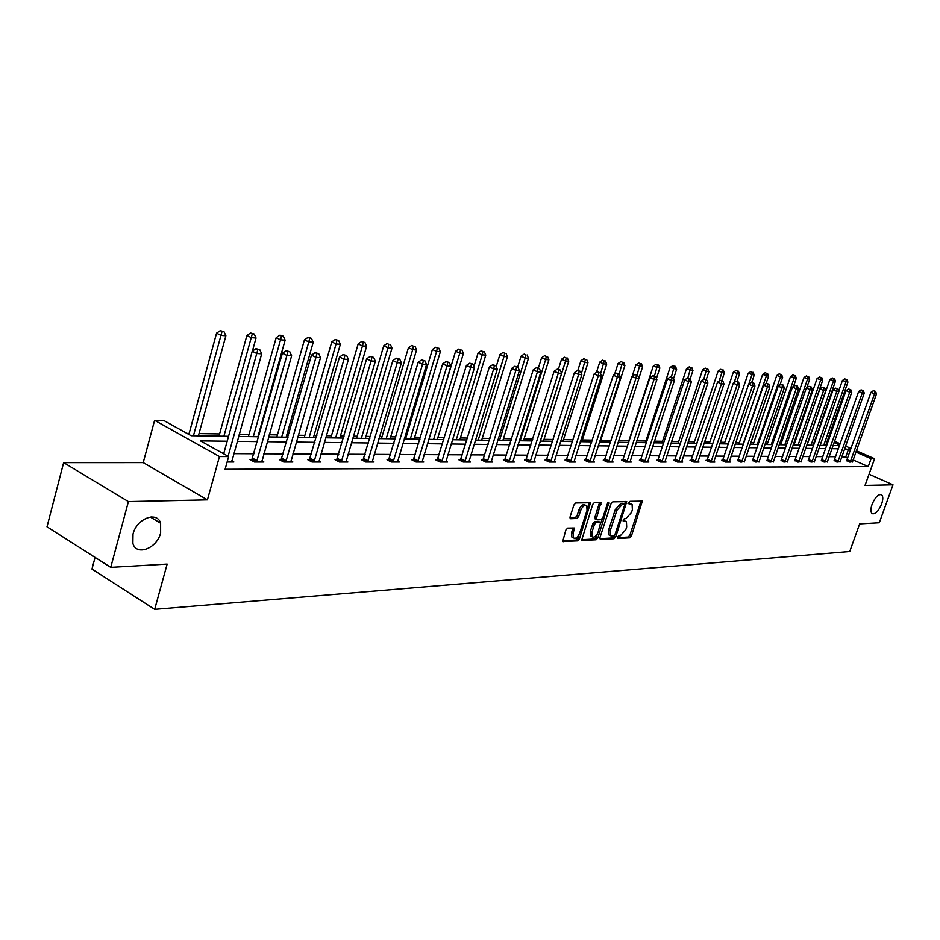 <?xml version="1.0" encoding="UTF-8"?>
<svg xmlns="http://www.w3.org/2000/svg" width="940" height="940" viewBox="0 0 940 940"><rect width="100%" height="100%" fill="white"/><g stroke="black" fill="none" stroke-linecap="round" stroke-linejoin="round"><path stroke-width="1.41" d="M160.623 532.968L160.611 523.216C157.086 510.737 136.606 518.586 133.01 534.085L132.881 543.32C136.206 556.457 157.027 548.466 160.623 532.968M881.638 504.016C883.177 499.363 883.177 496.285 881.614 494.757C878.418 493.853 875.234 497.06 872.062 504.392C870.534 509.01 870.534 512.089 872.073 513.616C875.269 514.556 878.465 511.348 881.638 504.016M617.451 537.269L617.815 538.526L629.741 537.821L631.457 535.929L642.337 501.138L630.07 501.337L628.848 502.677L628.907 503.84L632.091 504.416L632.385 509.738L631.457 512.512L625.911 518.61L624.36 518.668L623.138 520.008L623.197 521.16L626.439 521.735L626.698 526.964L625.782 529.737L620.224 535.847L618.673 535.929L617.451 537.269M63.638 462.633L128.404 501.608L207.423 499.869L143.221 462.609L63.638 462.633L47 526.799L110.744 567.372L167.144 564.094L154.689 609.367L849.748 551.51L859.642 523.897L879.311 522.757L893 484.817L869.042 474.23M110.744 567.372L128.404 501.608M567.654 528.104L565.798 530.101L562.731 541.499L577.618 540.876L579.439 538.902L590.532 502.747L575.762 502.982L573.905 504.968L570.087 516.824L570.686 518.716L576.855 518.457L578.688 516.483L580.579 510.643C582.483 506.331 584.551 504.745 586.772 505.885L587.03 510.408L579.663 533.121C577.712 537.48 575.633 539.055 573.412 537.856L573.188 533.462L574.328 528.01L567.654 528.104M856.34 450.765L874.588 458.72L865.035 485.428L893 484.817M874.588 458.72L871.075 458.708L855.882 452.07M227.175 441.213L200.443 440.884L228.643 456.57L225.095 469.295L868.255 466.604L871.075 458.708M228.643 456.57L219.466 456.546L154.607 420.309L163.866 420.532L191.161 435.725L228.549 436.289M207.423 499.869L219.466 456.546M599.908 537.727L600.448 539.537L614.043 538.738L615.782 536.822L626.733 501.619L612.786 501.866L611.012 503.793L599.908 537.727M596.077 539.795L581.613 540.406L592.717 504.369L594.538 502.418L600.977 502.418L596.536 518.01L597.1 519.855L601.036 519.691L602.822 517.74L607.534 503.335L609.096 502.113L597.864 537.845L596.077 539.795L594.491 538.984L581.39 539.736M95.081 557.397L91.967 569.064L154.689 609.367M814.252 443.798L813.593 443.798M794.535 443.48L793.642 443.457M781.246 443.257L779.707 443.234M767.639 443.034L765.418 442.987M753.704 442.799L750.766 442.752M739.439 442.564L735.738 442.505M724.811 442.317L720.31 442.247M709.818 442.07L704.483 441.976M694.448 441.812L688.245 441.706M678.68 441.553L671.559 441.436M662.5 441.283L654.416 441.154M645.898 441.013L636.791 440.86M628.86 440.731L618.673 440.555M611.118 440.437L600.719 440.261M592.376 440.12L582.342 439.955M573.071 439.803L563.448 439.638M553.214 439.474L544.025 439.321M532.745 439.133L524.027 438.98M511.677 438.78L503.44 438.639M489.94 438.416L482.232 438.287M467.532 438.052L460.389 437.934M444.42 437.664L437.876 437.558M420.556 437.264L414.657 437.171M406.151 437.03L404.835 437.006M395.904 436.865L390.699 436.771M382.039 436.63L379.525 436.583M370.43 436.442L365.965 436.36M357.153 436.219L353.358 436.148M344.099 435.995L340.421 435.937M331.444 435.784L326.298 435.702M316.851 435.549L314.031 435.502M304.889 435.349L298.274 435.244M288.651 435.079L286.735 435.044M277.418 434.891L269.263 434.762M259.44 434.597L258.512 434.574M249.006 434.421L239.183 434.257M219.596 433.928L199.01 433.587M189.128 433.422L186.978 433.387M143.221 462.609L154.607 420.309M828.14 438.475L829.104 438.886M834.52 441.248L840.219 443.739M845.565 446.065L851.076 448.474M839.761 445.043L834.062 442.552M828.645 440.19L827.682 439.767M238.572 436.442L258.829 436.759M268.652 436.912L288.039 437.206M297.675 437.347L316.24 437.629M325.687 437.781L343.488 438.052M352.759 438.193L369.831 438.451M378.926 438.592L395.305 438.839M404.235 438.98L419.957 439.215M428.734 439.356L443.833 439.591M452.446 439.72L466.957 439.944M475.429 440.073L489.364 440.284M497.695 440.413L511.102 440.613M519.279 440.743L532.181 440.93M540.23 441.06L552.649 441.248M560.569 441.365L572.507 441.553M580.309 441.671L591.812 441.847M599.485 441.964L610.565 442.141M618.12 442.247L628.801 442.411M636.239 442.529L646.544 442.681M653.864 442.799L663.793 442.952M671.019 443.057L680.595 443.21M687.704 443.316L696.951 443.457M703.954 443.562L712.873 443.704M719.782 443.809L728.394 443.939M735.209 444.044L743.516 444.173M750.238 444.268L758.263 444.397M764.902 444.491L772.657 444.608M779.19 444.714L786.686 444.832M793.137 444.926L800.375 445.043M806.755 445.137L813.746 445.243M820.033 445.337L826.8 445.443M833.005 445.537L839.549 445.642M850.606 449.778L844.578 448.862M838.445 448.78L831.9 448.697M825.684 448.627L818.916 448.533M812.618 448.462L805.615 448.368M799.247 448.298L791.997 448.204M785.546 448.122L778.05 448.028M771.505 447.957L763.738 447.851M757.111 447.769L749.074 447.675M742.353 447.593L734.034 447.487M727.219 447.405L718.607 447.299M711.686 447.217L702.768 447.099M695.753 447.017L686.505 446.899M679.385 446.817L669.809 446.688M662.582 446.606L652.654 446.477M645.322 446.394L635.017 446.265M627.579 446.171L616.887 446.042M609.332 445.948L598.24 445.807M590.567 445.713L579.052 445.572M571.262 445.478L559.3 445.325M551.38 445.231L538.961 445.078M530.912 444.973L518.01 444.808M509.821 444.714L496.402 444.549M488.072 444.444L474.124 444.268M465.653 444.162L451.141 443.986M442.529 443.88L427.418 443.692M418.641 443.586L402.919 443.386M393.989 443.281L377.598 443.081M368.504 442.963L351.419 442.752M342.148 442.634L324.347 442.411M314.9 442.305L296.323 442.07M286.688 441.953L267.289 441.706M257.466 441.589L237.209 441.342M151.563 516.906L151.363 517.635M847.833 457.627L841.793 456.734M835.648 456.699L829.092 456.676M822.864 456.64L816.084 456.605M809.786 456.57L802.772 456.535M796.391 456.511L789.13 456.464M782.668 456.44L775.159 456.394M768.603 456.37L760.836 456.323M754.186 456.288L746.149 456.253M739.416 456.217L731.085 456.17M724.258 456.147L715.634 456.1M708.701 456.065L699.771 456.018M692.745 455.982L683.486 455.935M676.365 455.9L666.766 455.853M659.539 455.818L649.587 455.759M642.243 455.724L631.939 455.677M624.477 455.642L613.785 455.583M606.218 455.548L595.114 455.489M587.43 455.454L575.903 455.395M568.101 455.348L556.128 455.289M548.196 455.254L535.765 455.183M527.704 455.148L514.779 455.078M506.589 455.042L493.159 454.972M484.829 454.925L470.858 454.854M462.386 454.819L447.851 454.748M439.227 454.702L424.116 454.619M415.327 454.584L399.582 454.502M390.652 454.455L374.249 454.373M365.143 454.326L348.047 454.243M338.776 454.196L320.951 454.102M311.504 454.055L292.904 453.961M283.269 453.914L263.858 453.809M254.023 453.762L233.755 453.656M845.847 456.758L848.62 448.909M868.255 466.604L853.085 459.942M231.757 460.835L233.872 462.01L227.128 462.01M261.861 460.894L263.905 462.022L254.399 462.022L249.993 459.589L252.132 459.589M290.907 460.953L292.88 462.022L283.704 462.022L279.321 459.625L281.389 459.637M318.954 461L320.857 462.022L311.998 462.022L307.65 459.672L309.636 459.672M346.061 461.047L347.906 462.022L339.328 462.022L335.004 459.719L336.931 459.719M372.264 461.094L374.038 462.034L365.754 462.034L361.454 459.754L363.322 459.766M397.608 461.14L399.324 462.034L391.31 462.034L387.033 459.801L388.843 459.801M422.142 461.176L423.799 462.034L416.044 462.034L411.791 459.836L413.541 459.836M445.889 461.223L447.499 462.034L439.99 462.034L435.761 459.872L437.453 459.883M468.907 461.258L470.458 462.045L463.185 462.034L458.99 459.907L460.623 459.919M491.221 461.293L492.724 462.045L485.663 462.045L481.491 459.942L483.078 459.954M512.852 461.317L514.309 462.045L507.459 462.045L503.323 459.977L504.862 459.977M533.838 461.352L535.248 462.045L528.609 462.045L524.496 460.013L525.989 460.013M554.212 461.376L555.575 462.045L549.125 462.045L545.047 460.048L546.504 460.048M573.999 461.411L575.327 462.057L569.053 462.045L565.011 460.071L566.421 460.083M593.211 461.434L594.503 462.057L588.417 462.057L584.398 460.106L585.761 460.106M611.893 461.458L613.15 462.057L607.228 462.057L603.233 460.142L604.573 460.142M630.059 461.481L631.269 462.057L625.523 462.057L621.552 460.165L622.844 460.165M647.719 461.505L648.905 462.057L643.312 462.057L639.376 460.189L640.634 460.201M664.909 461.517L666.061 462.057L660.609 462.057L656.707 460.224L657.93 460.224M681.641 461.54L682.757 462.069L677.458 462.057L673.581 460.248L674.767 460.248M697.938 461.564L699.031 462.069L693.861 462.069L690.007 460.271L691.17 460.271M713.812 461.575L714.87 462.069L709.829 462.069L706.011 460.295L707.139 460.295M729.275 461.599L730.309 462.069L725.398 462.069L721.603 460.318L722.707 460.318M744.351 461.611L740.567 462.069L737.877 460.353M759.05 461.622L755.361 462.069L752.67 460.365M773.385 461.646L769.789 462.069L767.099 460.389M787.368 461.657L783.854 462.069L781.175 460.412M801.021 461.669L797.59 462.081L794.911 460.436M814.346 461.681L810.997 462.081L808.318 460.459M827.353 461.693L824.086 462.081L821.419 460.483M840.066 461.704L836.87 462.081L834.203 460.494M852.486 461.716L849.361 462.081L846.705 460.518M625.394 521.218L623.479 520.419L625.053 521.207M631.081 503.922L629.166 503.123L630.752 503.899M617.357 537.657L628.178 537.034L629.894 535.142L641.01 501.008M624.607 504.416L625.394 501.478M599.755 538.679L612.469 537.95L614.266 535.87M613.644 536.211L614.866 534.872L624.559 505.403L624.195 504.122L622.55 504.169L616.91 510.303L610.272 530.536L610.518 535.741L613.644 536.211M622.95 503.499L624.195 504.122M610.048 535.495L608.944 534.942L608.697 529.737L615.324 509.515L620.952 503.382L622.609 503.335M595.396 519.056L594.949 517.2L599.614 502.265M602.199 518.915L600.86 523.028M597.264 534.014L596.277 537.034L597.864 537.845M591.859 532.381L592.071 536.752C594.233 537.88 596.254 536.317 598.145 532.052L600.637 522.523L596.23 522.511L594.433 524.461L591.859 532.381L590.261 531.57L590.485 535.941L591.471 536.446M600.272 522.335L598.58 521.536L600.167 522.335M590.261 531.57L592.846 523.662L594.644 521.712L598.58 521.536M594.491 538.984L596.277 537.034M572.871 537.586L571.814 537.034L571.591 532.639L572.954 527.845M585.749 505.379L585.162 505.074C582.941 503.934 580.873 505.52 578.97 509.832L580.579 510.643M569.934 517.858L575.245 517.646L577.078 515.661L578.97 509.832M587.418 508.575L589.168 502.583M562.508 540.829L576.02 540.053L577.841 538.08L578.852 534.954M825.696 445.419L847.915 382.098L842.405 380.488L838.727 390.993M846.2 379.478L844.79 378.89L846.2 379.478L845.941 381.957L823.698 445.396M846.987 379.537L847.915 382.098M842.405 380.488L844.79 378.89M850.254 462.081L874.564 393.801L876.503 393.93L852.427 462.081M846.529 460.835L870.957 392.309L874.564 393.801L874.811 391.298L875.587 391.357L873.366 390.699L874.811 391.298M873.366 390.699L870.957 392.309M876.503 393.93L875.587 391.357M813.088 445.231L835.46 381.17L829.879 379.537L807.014 445.137M833.709 378.526L832.288 377.927L833.709 378.526L833.439 381.017L811.032 445.196M834.52 378.585L835.46 381.17M829.879 379.537L832.288 377.927M800.175 445.031L822.712 380.218L817.06 378.573L794.018 444.937M820.925 377.539L819.492 376.94L820.925 377.539L820.644 380.065L798.084 445.008M821.76 377.598L822.712 380.218M817.06 378.573L819.492 376.94M837.775 462.081L862.274 393.002L864.26 393.132L840.008 462.081M834.027 460.823L858.643 391.487L862.274 393.002L862.532 390.464L863.32 390.523L861.075 389.865L862.532 390.464M861.075 389.865L858.643 391.487M864.26 393.132L863.32 390.523M825.014 462.081L849.69 392.18L851.734 392.309L827.294 462.081M821.231 460.812L846.035 390.652L849.69 392.18L849.96 389.618L850.77 389.677L848.491 389.007L849.96 389.618M848.491 389.007L846.035 390.652M851.734 392.309L850.77 389.677M806.72 387.774L809.669 379.255L803.935 377.575L780.729 444.738M807.836 376.529L806.391 375.93L807.836 376.529L807.542 379.09L784.818 444.796M808.694 376.599L809.669 379.255M803.935 377.575L806.391 375.93M811.948 462.081L836.812 391.346L838.891 391.475L814.287 462.081M808.13 460.8L833.122 389.795L836.812 391.346L837.093 388.749L837.928 388.808L835.613 388.126L837.093 388.749M835.613 388.126L833.122 389.795M838.891 391.475L837.928 388.808M793.501 386.399L796.309 378.256L790.493 376.564L767.122 444.526M794.441 375.507L792.984 374.896L794.441 375.507L794.136 378.091L771.235 444.596M795.311 375.565L796.309 378.256M790.493 376.564L792.984 374.896M798.565 462.081L823.616 390.476L825.755 390.617L800.962 462.081M794.711 460.788L819.891 388.913L823.616 390.476L823.91 387.856L824.756 387.914L822.418 387.233L823.91 387.856M822.418 387.233L819.891 388.913M825.755 390.617L824.756 387.914M779.953 384.989L782.62 377.234L776.722 375.518L753.187 444.315M780.717 374.449L779.248 373.826L780.717 374.449L780.388 377.069L757.334 444.385M781.598 374.52L782.62 377.234M776.722 375.518L779.248 373.826M784.853 462.081L810.092 389.595L812.289 389.736L787.309 462.081M780.976 460.776L806.344 388.02L810.092 389.595L810.398 386.939L811.279 386.998L808.905 386.316L810.398 386.939M808.905 386.316L806.344 388.02M812.289 389.736L811.279 386.998M766.088 383.532L768.591 376.188L762.61 374.449L738.911 444.103M766.652 373.368L765.172 372.745L766.652 373.368L766.312 376.024L743.082 444.162M767.557 373.439L768.591 376.188M762.61 374.449L765.172 372.745M770.812 462.069L796.239 388.69L798.483 388.843L773.315 462.069M766.887 460.764L792.467 387.092L796.239 388.69L796.556 386.011L797.449 386.07L795.04 385.365L796.556 386.011M795.04 385.365L792.467 387.092M798.483 388.843L797.449 386.07M751.741 382.416L754.221 375.119L748.158 373.356L724.282 443.88M752.235 372.264L750.743 371.629L752.235 372.264L751.883 374.943L748.78 384.096M753.163 372.334L754.221 375.119M748.158 373.356L750.743 371.629M756.406 462.069L782.033 387.762L784.336 387.914L758.98 462.069M752.458 460.753L778.226 386.152L782.033 387.762L782.362 385.048L783.279 385.106L780.846 384.401L782.362 385.048M780.846 384.401L778.226 386.152M784.336 387.914L783.279 385.106M736.984 381.417L739.486 374.014L733.329 372.24L709.289 443.645M737.454 371.124L735.95 370.489L737.454 371.124L737.089 373.838L734.128 382.592M738.405 371.194L739.486 374.014M733.329 372.24L735.95 370.489M741.648 462.069L767.463 386.81L769.825 386.974L744.28 462.069M737.653 460.741L763.633 385.177L767.463 386.81L767.804 384.061L768.755 384.119L766.276 383.403L767.804 384.061M766.276 383.403L763.633 385.177M769.825 386.974L768.755 384.119M721.791 380.559L724.364 372.898L718.136 371.089L693.908 443.41M722.296 369.961L720.78 369.314L722.296 369.961L721.908 372.71L719.112 381.041M723.271 370.031L724.364 372.898M718.136 371.089L720.78 369.314M706.21 379.701L708.866 371.735L702.533 369.913L678.139 443.163M706.739 368.762L705.212 368.104L706.739 368.762L703.719 379.419M707.75 368.844L708.866 371.735M702.533 369.913L705.212 368.104M690.195 378.879L692.956 370.548L686.529 368.703L661.96 442.916M690.783 367.54L689.243 366.87L690.783 367.54L687.81 378.056M691.817 367.622L692.956 370.548M686.529 368.703L689.243 366.87M673.534 378.679L676.624 369.338L670.102 367.458L645.357 442.67M674.391 366.283L672.852 365.613L674.391 366.283L671.395 376.94M675.461 366.365L676.624 369.338M670.102 367.458L672.852 365.613M656.437 378.491L659.845 368.081L653.23 366.177L628.308 442.411M657.565 364.99L656.014 364.309L657.565 364.99L654.475 375.953M658.658 365.072L659.845 368.081M653.23 366.177L656.014 364.309M638.871 378.315L642.619 366.8L635.898 364.873L632.209 376.223M640.281 363.663L638.718 362.969L640.281 363.663L637.073 375.001M641.409 363.745L642.619 366.8M635.898 364.873L638.718 362.969M600.167 441.976L624.912 365.484L618.073 363.522L614.596 374.332M622.515 362.288L620.941 361.595L622.515 362.288L619.178 374.096M623.678 362.382L624.912 365.484M618.073 363.522L620.941 361.595M581.789 441.694L606.711 364.121L603.739 363.897L599.767 362.135L596.489 372.357M604.255 360.889L602.669 360.185L604.255 360.889L600.543 373.862M605.442 360.984L606.711 364.121M599.767 362.135L602.669 360.185M562.895 441.401L587.982 362.723L584.938 362.499L580.932 360.713L577.795 370.56M585.467 359.444L583.869 358.728L585.467 359.444L581.378 373.65M586.689 359.538L587.982 362.723M580.932 360.713L583.869 358.728M543.449 441.107L568.723 361.289L565.586 361.054L561.556 359.245L558.395 369.244M566.15 357.964L564.529 357.235L566.15 357.964L565.586 361.054L540.288 441.06M567.396 358.058L568.723 361.289M561.556 359.245L564.529 357.235M726.502 462.069L752.517 385.835L754.938 385.999L729.205 462.069M722.484 460.729L748.651 384.178L752.517 385.835L752.881 383.05L753.845 383.12L751.33 382.392L752.881 383.05M751.33 382.392L748.651 384.178M754.938 385.999L753.845 383.12M710.969 462.069L737.172 384.836L739.663 385.001L713.742 462.069M706.915 460.718L733.282 383.168L737.172 384.836L737.559 382.016L738.546 382.087L735.996 381.346L737.559 382.016M735.996 381.346L733.282 383.168M739.663 385.001L738.546 382.087M695.024 462.069L721.427 383.814L723.988 383.978L697.868 462.069M690.935 460.706L717.514 382.11L721.427 383.814L721.826 380.947L722.848 381.017L720.263 380.277L721.826 380.947M720.263 380.277L717.514 382.11M723.988 383.978L722.848 381.017M678.645 462.069L705.259 382.756L707.879 382.933L681.582 462.069M674.52 460.694L701.311 381.041L705.259 382.756L705.67 379.854L706.727 379.924L704.095 379.173L705.67 379.854M704.095 379.173L701.311 381.041M707.879 382.933L706.727 379.924M661.842 462.057L688.656 381.675L691.346 381.852L664.85 462.057M657.671 460.671L684.673 379.936L688.656 381.675L689.079 378.738L690.16 378.808L687.493 378.045L689.079 378.738M687.493 378.045L684.673 379.936M691.346 381.852L690.16 378.808M644.57 462.057L671.583 380.559L674.344 380.735L647.66 462.057M640.363 460.659L667.564 378.797L671.583 380.559L672.03 377.586L673.134 377.657L670.432 376.881L672.03 377.586M670.432 376.881L667.564 378.797M674.344 380.735L673.134 377.657M626.816 462.057L654.029 379.407L656.872 379.596L629.988 462.057M622.574 460.647L649.986 377.622L654.029 379.407L654.499 376.399L655.638 376.47L652.889 375.683L654.499 376.399M652.889 375.683L649.986 377.622M656.872 379.596L655.638 376.47M608.556 462.057L635.981 378.233L638.906 378.432L611.823 462.057M604.279 460.635L631.915 376.423L635.981 378.233L636.474 375.178L637.649 375.26L634.841 374.449L636.474 375.178M634.841 374.449L631.915 376.423M638.906 378.432L637.649 375.26M589.779 462.057L617.416 377.022L620.423 377.222L593.152 462.057M585.467 460.623L613.315 375.189L617.416 377.022L617.933 373.92L619.131 374.003L616.288 373.192L617.933 373.92M616.288 373.192L613.315 375.189M620.423 377.222L619.131 374.003M570.462 462.045L598.298 375.777L601.4 375.977L573.929 462.057M566.115 460.612L594.162 373.92L598.298 375.777L598.839 372.628L600.084 372.71L597.182 371.887L598.839 372.628M597.182 371.887L594.162 373.92M601.4 375.977L600.084 372.71M523.451 440.801L548.901 359.82L545.67 359.573L541.605 357.74L538.35 368.116M546.258 356.436L544.624 355.696L546.258 356.436L545.67 359.573L520.196 440.754M547.55 356.53L548.901 359.82M541.605 357.74L544.624 355.696M550.582 462.045L578.617 374.496L581.813 374.696L554.142 462.045M546.187 460.6L574.457 372.604L578.617 374.496L579.181 371.3L580.462 371.382L577.513 370.548L579.181 371.3M577.513 370.548L574.457 372.604M581.813 374.696L580.462 371.382M502.865 440.484L528.48 358.293L525.154 358.046L521.066 356.178L517.693 367.035M525.765 354.862L524.132 354.11L525.765 354.862L525.154 358.046L499.504 440.437M527.093 354.956L528.48 358.293M521.066 356.178L524.132 354.11M530.101 462.045L558.337 373.168L561.627 373.38L533.767 462.045M525.66 460.588L554.142 371.253L558.337 373.168L558.936 369.925L560.252 370.019L557.255 369.162L558.936 369.925M557.255 369.162L554.142 371.253M561.627 373.38L560.252 370.019M481.656 440.167L507.447 356.73L504.016 356.471L499.904 354.58L496.191 366.612M504.663 353.24L503.018 352.488L504.663 353.24L504.016 356.471L478.202 440.108M506.037 353.346L507.447 356.73M499.904 354.58L503.018 352.488M508.998 462.045L537.445 371.805L540.841 372.029L512.782 462.045M504.522 460.577L533.215 369.866L537.445 371.805L538.068 368.515L539.419 368.609L536.376 367.74L538.068 368.515M536.376 367.74L533.215 369.866M540.841 372.029L539.419 368.609M459.813 439.826L485.78 355.109L482.244 354.85L478.096 352.935L473.948 366.506M482.913 351.56L481.245 350.796L482.913 351.56L482.244 354.85L456.253 439.779M484.323 351.678L485.78 355.109M478.096 352.935L481.245 350.796M487.249 462.045L515.895 370.395L519.397 370.63L491.15 462.045M482.725 460.565L511.642 368.433L515.895 370.395L516.542 367.058L517.952 367.152L514.85 366.271L516.542 367.058M514.85 366.271L511.642 368.433M519.397 370.63L517.952 367.152M437.288 439.485L463.42 353.44L459.778 353.17L455.606 351.231L428.922 439.356M460.483 349.845L458.814 349.069L460.483 349.845L459.778 353.17L433.622 439.427M461.94 349.95L463.42 353.44M455.606 351.231L458.814 349.069M464.818 462.034L493.676 368.95L497.284 369.185L468.837 462.045M460.248 460.553L489.388 366.953L493.676 368.95L494.346 365.554L495.791 365.66L492.63 364.767L494.346 365.554M492.63 364.767L489.388 366.953M497.284 369.185L495.791 365.66M414.07 439.133L440.366 351.724L436.606 351.443L432.4 349.48L405.563 439.004M437.335 348.059L435.655 347.283L437.335 348.059L436.606 351.443L410.275 439.074M438.839 348.176L440.366 351.724M432.4 349.48L435.655 347.283M441.671 462.034L470.728 367.458L474.453 367.693L445.83 462.034M437.065 460.541L466.416 365.425L470.728 367.458L471.445 364.003L472.926 364.109L469.718 363.204L471.445 364.003M469.718 363.204L466.416 365.425M474.453 367.693L472.926 364.109M390.112 438.769L416.573 349.95L412.684 349.668L408.454 347.659L381.44 438.628M413.459 346.226L411.767 345.427L413.459 346.226L412.684 349.668L386.199 438.698M415.01 346.343L416.573 349.95M408.454 347.659L411.767 345.427M417.783 462.034L447.041 365.907L450.883 366.154L422.072 462.034M413.13 460.53L442.693 363.851L447.041 365.907L447.781 362.405L449.32 362.511L446.042 361.595L447.781 362.405M446.042 361.595L442.693 363.851M450.883 366.154L449.32 362.511M365.366 438.381L392.004 348.117L387.985 347.823L383.731 345.791L356.554 438.252M388.796 344.334L387.092 343.523L388.796 344.334L387.985 347.823L361.336 438.322M390.394 344.451L392.004 348.117M383.731 345.791L387.092 343.523M393.108 462.034L422.565 364.309L426.537 364.567L397.538 462.034M388.42 460.518L418.194 362.229L422.565 364.309L423.341 360.76L424.939 360.866L421.59 359.926L423.341 360.76M421.59 359.926L418.194 362.229M426.537 364.567L424.939 360.866M339.822 437.993L366.612 346.226L362.464 345.92L358.187 343.864L330.845 437.852M363.31 342.372L364.967 342.501L361.595 341.549L363.31 342.372L362.464 345.92L335.651 437.934M364.967 342.501L366.612 346.226M358.187 343.864L361.595 341.549M367.622 462.034L397.268 362.664L401.38 362.922L372.193 462.034M362.875 460.506L392.861 360.537L397.268 362.664L398.078 359.045L399.723 359.162L396.316 358.199L398.078 359.045M396.316 358.199L392.861 360.537M401.38 362.922L399.723 359.162M313.431 437.594L340.362 344.275L336.073 343.958L331.773 341.866L304.278 437.453M336.955 340.351L338.67 340.48L335.239 339.516L336.955 340.351L336.073 343.958L309.119 437.523M338.67 340.48L340.362 344.275M331.773 341.866L335.239 339.516M341.255 462.022L371.1 360.948L375.354 361.23L345.99 462.022M336.473 460.494L366.659 358.798L371.1 360.948L371.958 357.282L373.65 357.388L370.184 356.424L371.958 357.282M370.184 356.424L366.659 358.798M375.354 361.23L373.65 357.388M286.136 437.171L313.22 342.254L308.79 341.925L304.454 339.798L276.818 437.03M309.707 338.259L311.481 338.388L309.754 337.542L307.979 337.413L309.707 338.259L308.79 341.925L281.671 437.1M311.481 338.388L313.22 342.254M304.454 339.798L307.979 337.413M313.995 462.022L344.017 359.186L348.411 359.468L318.883 462.022M309.154 460.494L339.552 357L344.017 359.186L344.91 355.449L346.672 355.567L343.123 354.58L344.91 355.449M343.123 354.58L339.552 357M348.411 359.468L346.672 355.567M257.901 436.748L285.125 340.163L280.543 339.81L276.184 337.66L248.395 436.595M281.507 336.085L283.339 336.226L281.601 335.369L279.767 335.228L281.507 336.085L280.543 339.81L253.283 436.677M283.339 336.226L285.125 340.163M276.184 337.66L279.767 335.228M285.772 462.022L315.969 357.353L320.528 357.647L290.836 462.022M280.884 460.483L311.481 355.132L315.969 357.353L316.909 353.558L318.742 353.675L315.123 352.664L316.909 353.558M315.123 352.664L311.481 355.132M320.528 357.647L318.742 353.675M252.39 351.09L256.044 337.989L251.286 337.636L246.903 335.451L218.985 436.148M252.296 333.841L254.2 333.994L250.545 332.971L252.296 333.841L223.885 436.219M254.2 333.994L256.044 337.989M246.903 335.451L250.545 332.971M256.538 462.022L286.912 355.461L291.635 355.767L261.79 462.022M251.603 460.471L282.399 353.205L286.912 355.461L287.899 351.595L289.79 351.724L286.101 350.69L287.899 351.595M286.101 350.69L282.399 353.205M291.635 355.767L289.79 351.724M198.399 435.831L225.894 335.745L220.971 335.38L216.564 333.148L188.858 434.445M222.028 331.514L224.002 331.667L220.266 330.633L222.028 331.514L193.44 435.761M224.002 331.667L225.894 335.745M216.564 333.148L220.266 330.633M228.103 456.276L256.773 353.487L261.684 353.816L231.687 462.01M223.673 453.809L252.237 351.196L256.773 353.487L257.818 349.551L259.781 349.692L256.009 348.646L257.818 349.551M256.009 348.646L252.237 351.196M261.684 353.816L259.781 349.692M640.857 502.031L642.431 502.794M629.894 535.142L631.457 535.929M628.178 537.034L629.741 537.821M625.241 502.512L626.827 503.288M614.22 536.023L615.782 536.822M612.469 537.95L614.043 538.738M620.952 503.382L622.55 504.169M615.324 509.515L616.91 510.303M608.697 529.737L610.272 530.536M599.473 503.311L601.071 504.11M594.949 517.2L596.536 518.01M607.875 502.653L609.155 503.288M594.644 521.712L596.23 522.511M592.846 523.662L594.433 524.461M572.812 528.844L574.422 529.667M571.591 532.639L573.188 533.462M577.078 515.661L578.688 516.483M575.245 517.646L576.855 518.457M589.016 503.64L590.626 504.439M577.841 538.08L579.439 538.902M576.02 540.053L577.618 540.876M562.661 541.405L563.26 541.71M850.383 461.846L846.834 460.283M850.641 461.258L847.093 459.695M837.916 461.846L834.332 460.259M838.186 461.246L834.602 459.66M825.144 461.846L821.548 460.236M825.426 461.235L821.818 459.637M812.078 461.834L808.459 460.212M812.36 461.223L808.729 459.601M798.695 461.834L795.04 460.189M798.977 461.211L795.322 459.578M784.994 461.834L781.305 460.165M785.276 461.199L781.587 459.543M770.941 461.822L767.24 460.142M771.235 461.188L767.522 459.507M756.547 461.822L752.811 460.118M756.841 461.176L753.105 459.472M741.789 461.81L738.018 460.095M742.083 461.164L738.311 459.437M726.644 461.81L722.848 460.06M726.937 461.152L723.154 459.402M711.11 461.798L707.291 460.036M711.416 461.14L707.585 459.366M695.165 461.798L691.323 460.013M695.471 461.117L691.629 459.331M678.798 461.798L674.92 459.977M679.103 461.105L675.226 459.296M661.995 461.787L658.082 459.954M662.3 461.094L658.4 459.249M644.723 461.787L640.786 459.919M645.04 461.082L641.104 459.214M626.968 461.775L623.009 459.883M627.286 461.058L623.326 459.178M608.721 461.775L604.726 459.86M609.038 461.047L605.055 459.131M589.944 461.763L585.926 459.825M590.273 461.023L586.255 459.084M570.639 461.763L566.585 459.789M570.968 461.011L566.914 459.037M550.746 461.752L546.669 459.754M551.087 461L547.01 458.99M530.278 461.74L526.165 459.719M530.606 460.976L526.506 458.943M509.174 461.74L505.038 459.672M509.515 460.953L505.379 458.896M487.425 461.728L483.266 459.637M487.778 460.941L483.606 458.849M464.995 461.728L460.812 459.601M465.347 460.917L461.164 458.791M441.859 461.716L437.64 459.554M442.223 460.894L437.993 458.744M417.971 461.704L413.729 459.519M418.335 460.882L414.094 458.685M393.308 461.704L389.031 459.472M393.672 460.859L389.395 458.626M367.81 461.693L363.51 459.425M368.186 460.835L363.886 458.567M341.455 461.681L337.131 459.378M341.843 460.812L337.519 458.509M314.195 461.669L309.848 459.331M314.583 460.788L310.235 458.438M285.971 461.669L281.601 459.284M286.371 460.764L281.988 458.379M256.749 461.657L252.355 459.225M257.149 460.741L252.743 458.309M150.294 517L160.611 523.216M880.886 494.428L881.614 494.757M622.903 503.452L624.266 504.122M608.944 534.942L610.518 535.741M595.032 518.868L596.63 519.667M590.485 535.941L592.071 536.752M571.814 537.034L573.412 537.856"/></g></svg>
